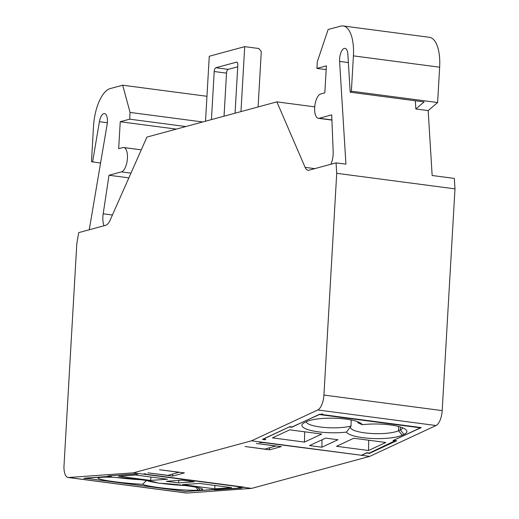 <?xml version="1.0" encoding="UTF-8"?>
<svg xmlns="http://www.w3.org/2000/svg" width="519" height="519" viewBox="0 0 519 519"><rect width="100%" height="100%" fill="white"/><g stroke="black" fill="none" stroke-linecap="round" stroke-linejoin="round"><path stroke-width="0.78" d="M237.734 66.776L228.191 69.364A3.419 1.434 -82.5 0 0 226.524 73.14L224.039 116.191M211.428 119.61L214.204 71.518A3.419 1.434 97.5 0 1 215.872 67.742L236.547 62.137A3.419 1.434 97.5 0 1 236.8 62.124A3.419 1.434 97.5 0 1 237.832 65.115L235.055 113.207M258.092 106.959L261.284 51.543L258.773 48.494L244.709 46.645L240.965 111.604M269.582 447.813L269.471 449.83L245.124 446.509L264.833 449.104L276.063 445.944M276.056 446.061L256.347 443.466L281.285 446.625L269.471 449.83M179.185 472.316L159.476 469.727L184.407 472.887L172.593 476.092L147.954 472.848L167.961 475.359L179.191 472.199M178.614 482.93L166.294 481.308L182 480.179L194.32 481.794L178.614 482.93L178.854 480.406M214.684 488.853L182.656 484.642L199.523 483.429L231.552 487.639L214.684 488.853L215.009 485.466M147.292 480.652A25.314 1.972 -174.6 0 0 157.465 482.852M160.416 483.273A25.314 1.972 -174.6 0 0 184.894 485.531M150.627 480.432L118.592 476.221L135.459 475.002L167.494 479.219L150.627 480.432L150.945 477.039M215.002 489.832L212.226 489.534M330.908 164.263A13.682 5.735 -82.5 0 0 333.179 151.457L331.699 114.881L319.289 118.248A12.313 5.158 97.5 0 1 318.387 118.313A12.313 5.158 97.5 0 1 314.754 106.486A12.313 5.158 97.5 0 1 320.69 93.958L324.829 92.836L326.38 65.848L316.934 68.411L317.323 61.664L328.131 29.512L340.594 26.138A34.209 14.331 97.5 0 1 343.104 25.95A34.209 14.331 97.5 0 1 353.413 55.864L351.376 91.195L350.195 92.2L347.866 54.346A9.582 4.016 97.5 0 0 344.979 48.371A9.582 4.016 97.5 0 0 339.595 61.398L345.926 164.16L336.065 162.862L309.065 170.18A13.682 5.735 97.5 0 1 308.059 170.258A13.682 5.735 97.5 0 1 305.114 167.365L276.874 101.867L146.916 137.094L110.106 220.225A13.682 5.735 97.5 0 1 105.701 225.311L78.693 232.629L76.806 243.768L64.019 465.517A13.682 5.735 -82.5 0 0 68.145 477.486A13.682 5.735 -82.5 0 0 68.638 477.499L133.377 472.835L143.231 474.132L145.009 473.646L146.287 474.295L244.222 487.172L238.98 487.665L241.75 488.035L214.996 489.962M185.478 491.409L87.536 478.531M212.219 489.599L185.465 491.525M85.077 478.207L83.896 478.408L87.523 478.648M85.064 478.323L110.586 476.234L108.127 475.91L134.882 473.977L137.652 474.347L134.609 473.996M109.016 475.845L134.603 474.061M321.877 447.216L309.558 445.6L325.627 438.114L337.947 439.736L321.877 447.216L322.027 439.794M272.436 437.874L289.693 429.836L321.728 434.053L304.465 442.084L272.436 437.874M306.158 421.804A25.314 5.917 -178.9 0 0 323.687 427.397A25.314 5.917 -178.9 0 0 351.052 426.008L351.168 419.962M357.941 421.83L357.922 422.803A25.314 5.917 -178.9 0 0 358.428 422.025M368.529 450.511L336.494 446.295L353.757 438.263L385.786 442.473L368.529 450.511L368.73 440.229M393.921 440.157L421.298 427.598L323.356 414.72L322.085 413.838L320.891 414.396L319.659 414.233L292.281 426.981L289.816 426.657L262.432 439.405L265.209 439.768L265.806 439.489L263.341 439.165L289.531 426.787M393.915 440.346L396.691 440.709L369.307 453.457L366.537 452.905M361.185 455.228L263.243 442.59L259.591 442.59L261.368 442.104L361.464 455.267L366.823 452.776L369.288 453.1L369.307 453.457M366.537 453.093L361.179 455.468M395.484 440.547L369.288 453.1M100.563 163.089L91.474 161.649L93.511 126.318A34.209 14.331 97.5 0 1 110.223 88.58L122.685 85.207L130.068 112.422L129.679 119.169L120.233 121.731L118.676 148.719L122.808 147.597A12.313 5.158 97.5 0 1 123.717 147.532A12.313 5.158 97.5 0 1 127.343 159.359A12.313 5.158 97.5 0 1 121.407 171.886L109.003 175.253L103.19 213.796A13.682 5.735 -82.5 0 0 104.034 225.759M92.577 162.038L99.414 121.693A9.582 4.016 97.5 0 1 104.514 113.557A9.582 4.016 97.5 0 1 107.122 124.417L89.255 229.768M68.145 477.486L186.412 493.037A13.682 5.735 -82.5 0 0 186.905 493.05L251.644 488.385L369.781 456.363L361.769 455.312M369.781 456.363L436.025 425.522A13.682 5.735 -82.5 0 0 442.194 410.613L454.981 188.864L336.714 173.314L336.065 162.862M251.644 488.385L243.632 487.335M172.71 474.074L172.593 476.092M314.722 106.849L276.874 101.867M350.195 92.2L424.114 101.919L415.842 108.977L415.336 100.764M454.981 188.864L454.333 178.413L432.158 175.5L428.162 110.592L415.842 108.977M428.162 110.592L437.614 102.535L351.376 91.195M437.614 102.535L439.651 67.204A34.209 14.331 -82.5 0 0 429.343 37.29L343.104 25.95M176.363 129.114L120.233 121.731M185.815 126.552L129.679 119.169M202.708 121.971L130.068 112.422M206.958 96.287L122.685 85.207M326.166 69.624L316.934 68.411M128.868 177.861L109.003 175.253M265.215 439.411L265.209 439.768M133.377 472.835L251.514 440.813L317.758 409.971A13.682 5.735 -82.5 0 0 323.927 395.063L336.714 173.314M251.514 440.813L261.368 442.104M102.561 477.246L100.816 477.376A29.421 2.29 5.4 0 0 98.123 477.908A29.421 2.29 5.4 0 0 111.929 481.366A29.421 2.29 5.4 0 0 142.641 484.266A29.421 2.29 5.4 0 0 167.228 488.548A29.421 2.29 5.4 0 0 198.141 490.17L199.886 490.046A29.421 2.29 5.4 0 0 202.618 489.158A29.421 2.29 5.4 0 0 158.061 483.157A29.421 2.29 5.4 0 0 133.48 478.875A29.421 2.29 5.4 0 0 102.561 477.246M143.231 474.132L243.32 487.296L238.091 487.672L240.55 487.996L185.737 491.441L84.72 478.161L111.475 476.228L109.009 475.904M116.068 477.441A25.314 1.972 -174.6 0 0 140.545 479.699M146.416 480.516L142.641 484.266M292.002 426.942L319.373 414.551L420.396 427.831L393.013 440.579L395.478 440.903M291.996 427.299L289.531 426.975M402.18 435.207L403.964 434.377A29.421 6.877 1.1 0 0 406.059 429.803A29.421 6.877 1.1 0 0 362.301 424.724A29.421 6.877 1.1 0 0 361.711 423.971A29.421 6.877 1.1 0 0 336.234 418.282A29.421 6.877 1.1 0 0 306.638 421.584L304.854 422.414A29.421 6.877 1.1 0 0 302.817 423.686A29.421 6.877 1.1 0 0 313.82 431.101A29.421 6.877 1.1 0 0 346.517 432.068A29.421 6.877 1.1 0 0 370.981 438.432A29.421 6.877 1.1 0 0 402.18 435.207L398.56 430.731L398.644 426.508M402.783 427.857A25.314 5.917 -178.9 0 1 400.344 429.901L398.56 430.731A25.314 5.917 -178.9 0 1 370.066 433.397A25.314 5.917 -178.9 0 1 350.455 427.241A25.314 5.917 -178.9 0 1 351.052 426.008L346.517 432.068M304.465 442.084L304.666 431.808M357.922 422.803L362.301 424.724M420.403 427.481L420.396 427.831M244.709 46.645L209.267 56.253L205.524 121.212M214.204 71.518L226.524 73.14M436.025 425.522L317.758 409.971M186.905 493.05L68.638 477.499M339.595 61.398L348.372 62.552M99.414 121.693L107.342 122.731M439.651 67.204L353.413 55.864M331.901 119.902L319.289 118.248M442.194 410.613L323.927 395.063M130.957 173.145L121.407 171.886M112.415 215.009L103.19 213.796M305.114 167.365L314.78 168.636M198.141 490.17L196.013 487.237M198.161 487.672L199.886 490.046M400.402 427.007L400.344 429.901L403.964 434.377M215.872 67.742L228.191 69.364M236.547 62.137L237.04 62.202M331.907 120.09L318.387 118.313M141.272 149.842L123.717 147.532"/></g></svg>
